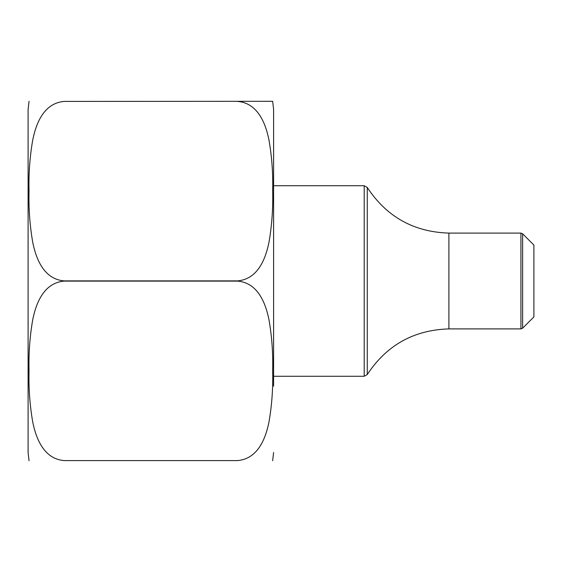 <?xml version="1.0" encoding="UTF-8"?>
<svg xmlns="http://www.w3.org/2000/svg" width="562" height="562" viewBox="0 0 562 562"><rect width="100%" height="100%" fill="white"/><g stroke="black" fill="none" stroke-linecap="round" stroke-linejoin="round"><path stroke-width="0.84" d="M364.204 376.266L364.204 185.734L367.267 187.441L367.267 374.559L364.204 376.266L273.603 376.266M367.267 374.559C386.565 345.201 413.78 329.978 448.898 328.903L448.898 233.097C413.772 232.015 386.565 216.799 367.267 187.441M520.932 328.903L520.932 233.097L522.625 233.799L533.9 245.074L533.9 316.926L522.625 328.201L520.932 328.903L448.898 328.903M272.654 101.3L273.603 109.499L273.603 386.171M273.603 384.141L273.603 177.859M64.026 101.42L272.654 101.3L64.026 101.42C42.937 103.296 35.631 125.284 32.631 140.521C29.779 157.269 28.585 174.178 29.048 191.256C28.585 208.347 29.8 225.285 32.687 242.06C35.694 257.291 43.169 279.145 64.026 280.881L237.677 280.881C258.766 279.012 266.079 257.017 269.072 241.786C271.924 225.032 273.118 208.123 272.654 191.045C273.118 173.953 271.91 157.023 269.015 140.24C266.016 125.01 258.534 103.155 237.677 101.42M237.677 281.119L64.026 281.119C42.937 282.988 35.631 304.983 32.631 320.214C29.779 336.968 28.585 353.877 29.048 370.955C28.585 388.047 29.8 404.977 32.687 421.76C35.694 436.99 43.169 458.845 64.026 460.58L237.677 460.58C258.766 458.704 266.079 436.716 269.072 421.479C271.924 404.731 273.118 387.822 272.654 370.744C273.118 353.653 271.91 336.715 269.015 319.94C266.016 304.709 258.534 282.855 237.677 281.119L237.677 280.881M237.677 460.58L64.026 460.58M29.048 460.7L28.1 452.501L28.1 109.499L29.048 101.3M273.603 452.501L272.654 460.7M522.625 233.799L522.625 328.201M364.204 185.734L273.603 185.734M520.932 233.097L448.898 233.097"/></g></svg>

